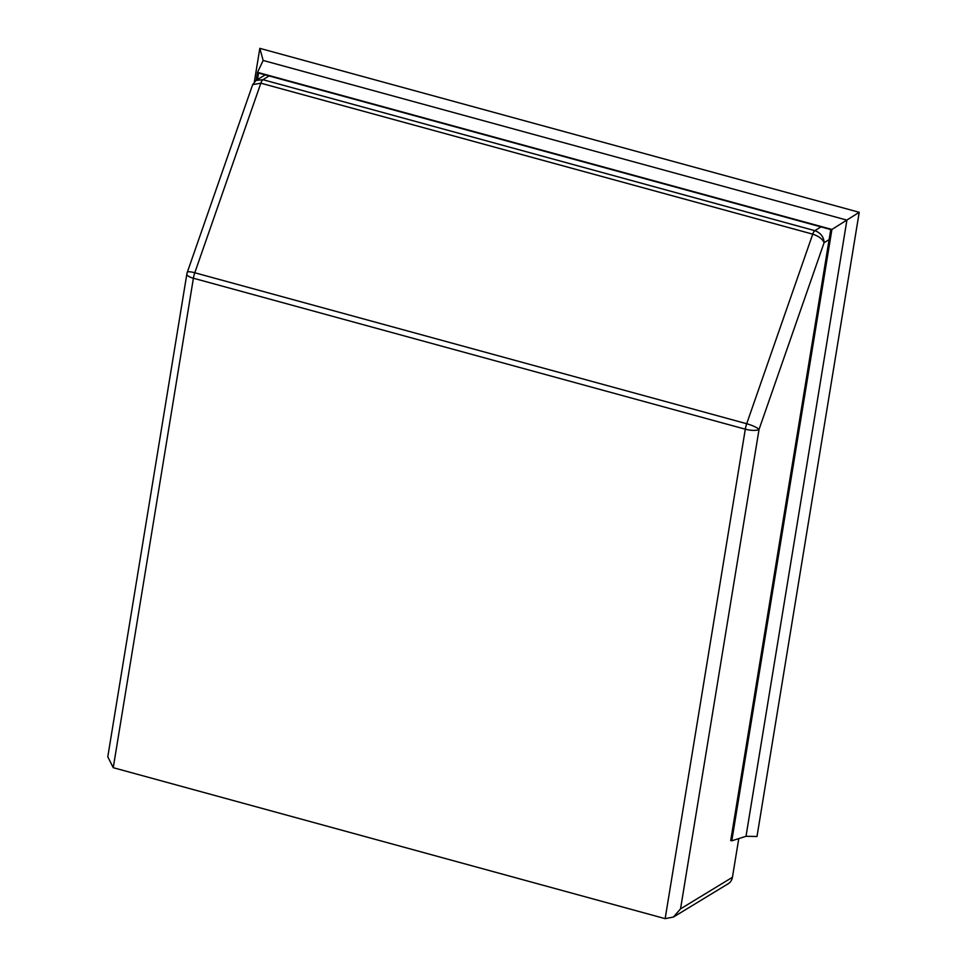 <?xml version="1.0" encoding="UTF-8"?>
<svg xmlns="http://www.w3.org/2000/svg" width="967" height="967" viewBox="0 0 967 967"><rect width="100%" height="100%" fill="white"/><g stroke="black" fill="none" stroke-linecap="round" stroke-linejoin="round"><path stroke-width="1.45" d="M265.212 74.87L256.062 80.43L262.939 79.693L814.843 230.654C820.705 232.866 823.787 236.879 824.102 242.681L759.035 429.457L680.538 908.859L732.43 877.299L738.776 838.594M732.43 877.299A10.673 9.61 58.7 0 1 728.211 883.741L673.431 917.054L665.151 918.65L113.248 767.689L107.784 756.823L186.836 274.084A10.673 3.203 9.3 0 0 193.4 278.23L113.248 767.689M829.118 239.635L824.102 242.681C822.518 238.982 818.735 236.141 812.739 234.159L260.836 83.186L252.665 84.637L187.296 272.307A10.673 10.673 0 0 0 186.836 274.084M269.116 75.934L262.939 79.693A5.331 1.68 105.3 0 0 260.836 83.186L194.79 272.767A10.673 2.139 -160.8 0 0 187.296 272.307M665.151 918.65L745.303 429.191A10.673 3.203 -170.7 0 0 759.035 429.457A10.673 2.139 -160.8 0 0 746.693 423.727L812.739 234.159A5.331 1.68 105.3 0 1 814.843 230.654L821.019 226.907M680.538 908.859L673.431 917.054M257.476 79.572L258.54 73.045L830.762 229.566L730.726 840.516L731.789 840.807L831.91 229.457L859.216 212.305L259.833 48.35L254.357 81.82M256.231 80.334L257.536 72.356L831.91 229.457M859.216 212.305L756.992 836.503L746.004 836.298L731.789 840.807M257.536 72.356L263.157 60.45L259.833 48.35M263.157 60.45L846.911 220.125L746.004 836.298M194.79 272.767L746.693 423.727A10.673 3.36 105.3 0 0 745.303 429.191L193.4 278.23A10.673 3.36 105.3 0 1 194.79 272.767M256.062 80.43L252.665 84.637"/></g></svg>
